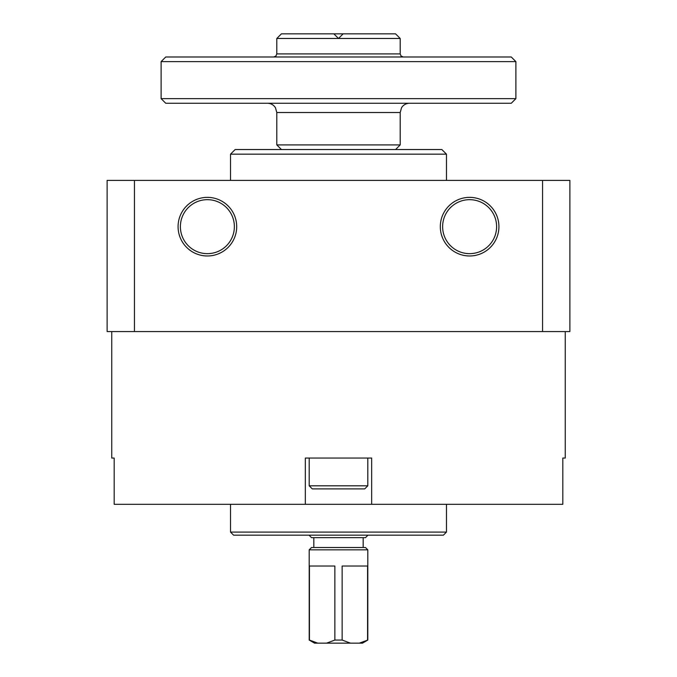 <?xml version="1.0" encoding="UTF-8"?>
<svg xmlns="http://www.w3.org/2000/svg" width="677" height="677" viewBox="0 0 677 677"><rect width="100%" height="100%" fill="white"/><g stroke="black" fill="none" stroke-linecap="round" stroke-linejoin="round"><path stroke-width="1.02" d="M305.335 504.323L305.335 458.05L371.665 458.05L371.665 504.323L114.185 504.323L114.185 458.05L111.747 458.05L111.747 331.561M371.665 504.323L562.815 504.323L562.815 458.05L565.253 458.05L565.253 331.561M134.444 331.561L569.882 331.561L569.882 180.387L107.118 180.387L107.118 331.561L134.444 331.561L134.444 180.387M107.118 255.974L107.118 197.362M178.076 226.668A29.306 29.306 0 0 1 222.039 201.289A29.306 29.306 0 0 1 222.039 252.047A29.306 29.306 0 0 1 178.076 226.668M498.924 226.668A29.306 29.306 0 0 0 454.961 201.289A29.306 29.306 0 0 0 454.961 252.047A29.306 29.306 0 0 0 498.924 226.668M542.556 331.561L542.556 180.387M230.527 180.387L230.527 154.17L446.473 154.17L446.473 180.387M230.527 154.17L235.147 149.541L441.853 149.541L446.473 154.17M496.613 226.668A26.995 26.995 0 0 0 456.12 203.286A26.995 26.995 0 0 0 456.12 250.041A26.995 26.995 0 0 0 496.613 226.668M180.387 226.668A26.995 26.995 0 0 1 220.88 203.286A26.995 26.995 0 0 1 220.88 250.041A26.995 26.995 0 0 1 180.387 226.668M446.473 532.088L230.527 532.088L233.607 535.177L443.393 535.177L446.473 532.088L446.473 504.323M230.527 532.088L230.527 504.323M367.806 485.815L309.194 485.815L312.275 488.896L364.725 488.896L367.806 485.815L367.806 458.05M309.194 485.815L309.194 458.05M367.806 549.826L309.194 549.826L311.505 547.515L365.495 547.515L367.806 549.826L367.806 640.061L362.466 643.15L314.534 643.15L309.194 640.061L317.725 643.15L309.423 640.061L309.423 566.023L334.861 566.023L334.861 640.061L326.551 643.15M350.449 643.15L342.139 640.061L334.861 640.061M276.8 38.479L338.5 38.479L333.871 33.85L338.5 38.479L343.129 33.85L338.5 38.479L400.2 38.479L395.571 33.85L281.429 33.85L276.8 38.479L276.8 53.906L275.911 56.064L273.711 56.986M515.891 61.615L511.262 56.986L165.738 56.986L161.109 61.615L161.109 98.639L515.891 98.639L515.891 61.615L161.109 61.615M515.891 98.639L511.262 103.268L165.738 103.268L161.109 98.639M276.8 112.517L400.2 112.517L400.2 144.912L276.8 144.912L276.8 112.517L275.437 107.685C273.567 104.842 270.944 103.369 267.542 103.268M367.806 535.177L309.194 535.177M367.806 535.329L365.495 537.64L311.505 537.64L309.194 535.329M367.806 640.061L359.275 643.15M367.577 640.061L367.577 566.023L342.139 566.023L342.139 640.061M400.2 38.479L400.2 53.906L276.8 53.906M400.2 53.906L401.089 56.064L403.289 56.986M400.2 112.517L401.563 107.685C403.433 104.842 406.056 103.369 409.458 103.268M395.571 149.541L400.2 144.912M281.429 149.541L276.8 144.912M313.823 537.64L313.823 547.515M363.177 537.64L363.177 547.515M309.194 549.826L309.194 640.061"/></g></svg>
